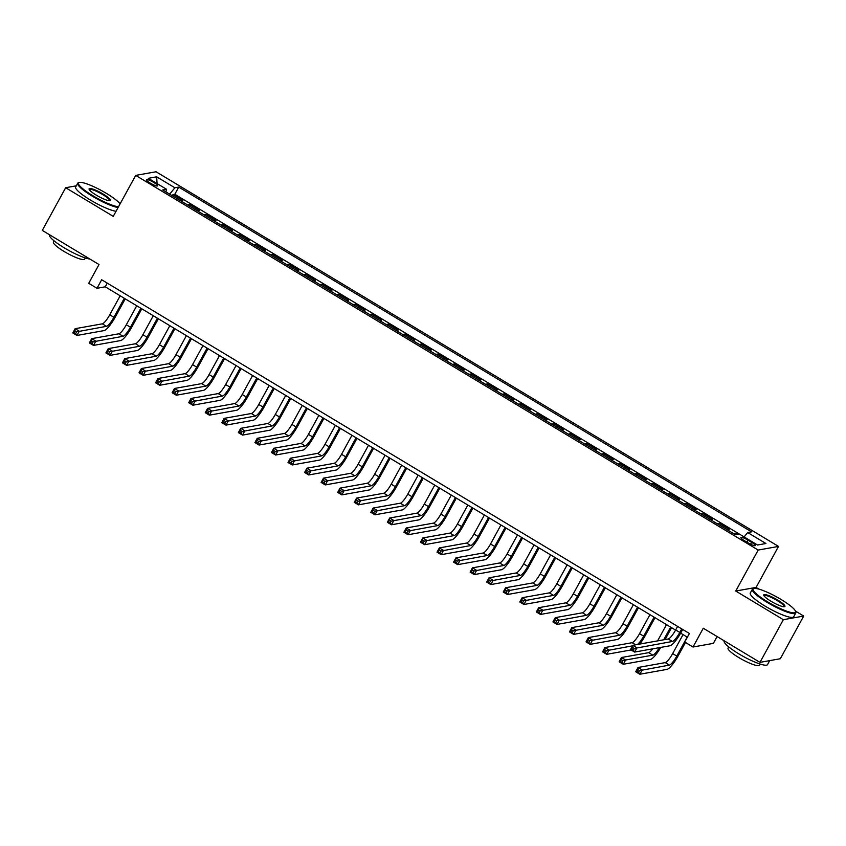<?xml version="1.0" encoding="UTF-8"?>
<svg xmlns="http://www.w3.org/2000/svg" width="846" height="846" viewBox="0 0 846 846"><rect width="100%" height="100%" fill="white"/><g stroke="black" fill="none" stroke-linecap="round" stroke-linejoin="round"><path stroke-width="1.27" d="M150.313 183.127A6.334 1.153 28.7 0 0 157.631 185.845A6.334 1.153 28.7 0 0 153.835 182.493A6.334 1.153 28.7 0 0 146.517 179.764A6.334 1.153 28.7 0 0 150.313 183.127M778.532 546.421L156.045 171.759L135.698 175.397L758.185 550.059L778.532 546.421L756.102 587.399L735.745 591.037L783.343 619.684L803.7 616.047L795.452 611.076M759.042 589.165L756.102 587.399M803.7 616.047L780.329 658.727L759.983 662.365L703.28 628.229L693.001 647.01L713.347 643.372L717.091 636.541M76.299 185.824L65.671 187.717L42.3 230.398L99.003 264.534L88.724 283.304L97.004 288.285L105.253 286.815L675.594 630.09M783.343 619.684L759.983 662.365M737.501 534.376L735.851 533.382L735.206 534.556M727.222 529.755L729.231 529.395L719.301 523.42L718.656 524.594M710.672 519.793L712.681 519.433L702.74 513.448L702.095 514.632M694.111 509.831L696.121 509.472L686.191 503.486L685.546 504.671M677.561 499.859L679.571 499.5L669.63 493.525L668.985 494.699M661.001 489.897L663.01 489.538L653.08 483.563L652.435 484.737M644.451 479.936L646.45 479.576L636.52 473.591L635.875 474.775M627.891 469.964L629.9 469.604L619.97 463.629L619.325 464.814M611.341 460.002L613.339 459.642L603.41 453.668L602.764 454.841M594.78 450.04L596.79 449.681L586.86 443.706L586.215 444.88M578.23 440.079L580.229 439.719L570.299 433.734L569.654 434.918M561.67 430.106L563.679 429.747L553.739 423.772L553.094 424.956M545.11 420.145L547.119 419.785L537.189 413.81L536.544 414.984M528.56 410.183L530.569 409.824L520.628 403.849L519.983 405.023M511.999 400.221L514.008 399.862L504.079 393.876L503.433 395.061M495.449 390.249L497.459 389.89L487.518 383.915L486.873 385.089M478.889 380.288L480.898 379.928L470.968 373.953L470.323 375.127M462.339 370.326L464.348 369.966L454.408 363.981L453.763 365.165M445.779 360.354L447.788 360.005L437.858 354.019L437.213 355.204M429.229 350.392L431.238 350.033L421.297 344.058L420.652 345.231M412.668 340.43L414.677 340.071L404.748 334.096L404.102 335.27M396.118 330.469L398.117 330.109L388.187 324.124L387.542 325.308M379.558 320.497L381.567 320.137L371.637 314.162L370.992 315.346M363.008 310.535L365.007 310.175L355.077 304.2L354.432 305.374M346.448 300.573L348.457 300.214L338.527 294.239L337.882 295.413M329.898 290.612L331.896 290.252L321.966 284.267L321.321 285.451M313.337 280.639L315.346 280.28L305.417 274.305L304.761 275.479M296.777 270.678L298.786 270.318L288.856 264.343L288.211 265.517M280.227 260.716L282.236 260.357L272.296 254.371L271.651 255.555M263.666 250.744L265.676 250.395L255.746 244.409L255.101 245.594M247.117 240.782L249.126 240.423L239.185 234.448L238.54 235.622M230.556 230.821L232.565 230.461L222.635 224.486L221.99 225.66M214.006 220.859L216.016 220.499L206.075 214.514L205.43 215.698M197.446 210.887L199.455 210.527L189.525 204.552L188.88 205.737M693.001 647.01L684.721 642.029L689.395 633.495L101.668 279.751L97.004 288.285M751.597 542.318L747.959 540.129A6.134 1.11 28.7 0 0 740.874 537.485A6.134 1.11 28.7 0 0 744.543 540.742L748.192 542.931A6.134 1.11 28.7 0 0 755.277 545.575A6.134 1.11 28.7 0 0 751.597 542.318L750.561 544.232M165.901 191.905L166.525 189.271L162.675 189.959L735.491 534.735L739.341 534.048L174.815 194.263L172.965 194.591L172.32 195.764M166.525 189.271L148.314 178.316L156.679 176.814L174.889 187.78L178.739 187.093L751.555 531.859L747.705 532.546L765.916 543.513L757.551 545.004L739.341 534.048M733.852 533.741L735.851 533.382M180.896 200.925L182.905 200.565L172.965 194.591M187.516 204.912L189.525 204.552M204.066 214.873L206.075 214.514M220.626 224.846L222.635 224.486M237.187 234.807L239.185 234.448M253.737 244.769L255.746 244.409M270.297 254.731L272.296 254.371M286.847 264.703L288.856 264.343M303.407 274.664L305.417 274.305M319.957 284.626L321.966 284.267M336.518 294.588L338.527 294.239M353.068 304.56L355.077 304.2M369.628 314.522L371.637 314.162M386.178 324.483L388.187 324.124M402.738 334.456L404.748 334.096M419.288 344.417L421.297 344.058M435.849 354.379L437.858 354.019M452.399 364.34L454.408 363.981M468.959 374.313L470.968 373.953M485.519 384.274L487.518 383.915M502.069 394.236L504.079 393.876M518.63 404.198L520.628 403.849M535.18 414.17L537.189 413.81M551.74 424.132L553.739 423.772M568.29 434.093L570.299 433.734M584.85 444.065L586.86 443.706M601.4 454.027L603.41 453.668M617.961 463.989L619.97 463.629M634.511 473.95L636.52 473.591M651.071 483.923L653.08 483.563M667.621 493.884L669.63 493.525M684.181 503.846L686.191 503.486M700.731 513.808L702.74 513.448M717.292 523.78L719.301 523.42M735.745 591.037L758.185 550.059M65.671 187.717L113.258 216.365L135.698 175.397M680.66 633.146L687.375 637.186M107.273 283.124L105.253 286.815M744.11 536.914L747.705 532.546M174.815 194.263L178.739 187.093M174.889 187.78L169.644 194.157M156.679 176.814L157.092 183.593M677.614 626.4L675.668 629.953A9.898 2.136 -59 0 1 668.245 638.984L632.797 645.318L636.932 647.803L634.595 652.076L670.053 645.741A14.847 3.215 121 0 0 681.189 632.195L682.68 629.456M681.749 628.895L679.814 632.438A9.898 2.136 -59 0 1 672.39 641.469L634.278 648.47L632.618 647.476L631.687 649.178L633.337 650.172L634.278 648.47M633.337 650.172L634.595 652.076L630.46 649.58L632.797 645.318L632.618 647.476M630.46 649.58L631.687 649.178M683.06 634.585L672.655 653.588A9.898 2.136 -59 0 1 665.231 662.619L638.032 667.483L642.167 669.969L639.83 674.241L667.029 669.376A14.847 3.215 121 0 0 678.164 655.84L685.472 642.484M687.195 637.08L676.789 656.084A9.898 2.136 -59 0 1 669.366 665.115L639.513 670.635L637.852 669.641L636.922 671.343L638.571 672.337L639.513 670.635M638.571 672.337L639.83 674.241L635.695 671.745L638.032 667.483L637.852 669.641M635.695 671.745L636.922 671.343M767.629 601.844A24.143 4.378 28.7 0 0 795.547 611.33A24.143 4.378 28.7 0 0 781.048 599.444A24.143 4.378 28.7 0 0 753.913 588.541A24.143 4.378 28.7 0 0 767.629 601.844M795.547 611.33L795.779 612.102A24.735 4.494 -151.3 0 1 795.758 613.033A24.735 4.494 -151.3 0 1 767.185 602.384A24.735 4.494 -151.3 0 1 752.358 589.271A24.735 4.494 -151.3 0 1 753.13 588.753L753.913 588.541M770.981 601.242A12.077 2.189 -151.3 0 1 763.737 595.298A12.077 2.189 -151.3 0 1 777.696 600.047A12.077 2.189 -151.3 0 1 784.549 606.698A12.077 2.189 -151.3 0 1 770.981 601.242M784.062 606.751A11.474 2.083 28.7 0 0 784.126 606.667A11.474 2.083 28.7 0 0 777.252 600.586A11.474 2.083 28.7 0 0 763.991 595.637A11.474 2.083 28.7 0 0 763.949 595.743M769.701 660.62L767.534 664.586A24.735 4.494 -151.3 0 1 738.96 653.937A24.735 4.494 -151.3 0 1 724.134 640.834L724.155 640.792M769.553 660.652A24.735 4.494 -151.3 0 1 767.851 660.959M759.962 663.994L759.306 665.189A17.808 3.236 -151.3 0 1 738.727 657.522A17.808 3.236 -151.3 0 1 728.057 648.078L728.713 646.894M795.758 613.033L793.707 616.787A24.735 4.494 -151.3 0 1 765.122 606.138A24.735 4.494 -151.3 0 1 750.296 593.025L752.358 589.271M120.1 203.875A24.143 4.378 28.7 0 0 106.416 193.385A24.143 4.378 28.7 0 0 79.27 182.482A24.143 4.378 28.7 0 0 92.986 195.786A24.143 4.378 28.7 0 0 118.514 206.773M118.102 207.524A24.735 4.494 -151.3 0 1 92.542 196.325A24.735 4.494 -151.3 0 1 77.726 183.222A24.735 4.494 -151.3 0 1 78.488 182.694L79.27 182.482M96.349 195.183A12.077 2.189 -151.3 0 1 89.094 189.24A12.077 2.189 -151.3 0 1 103.053 193.988A12.077 2.189 -151.3 0 1 109.917 200.639A12.077 2.189 -151.3 0 1 96.349 195.183M109.43 200.692A11.474 2.083 28.7 0 0 109.494 200.608A11.474 2.083 28.7 0 0 102.609 194.527A11.474 2.083 28.7 0 0 89.348 189.589A11.474 2.083 28.7 0 0 89.316 189.684M89.972 259.088A24.735 4.494 -151.3 0 1 64.317 247.889A24.735 4.494 -151.3 0 1 49.491 234.776L49.512 234.744M85.319 257.945L84.674 259.14A17.808 3.236 -151.3 0 1 64.095 251.463A17.808 3.236 -151.3 0 1 53.425 242.03L54.07 240.835M116.05 211.278A24.735 4.494 -151.3 0 1 90.49 200.09A24.735 4.494 -151.3 0 1 75.664 186.977L77.726 183.222M665.072 639.544L671.576 627.679M670.645 627.119L663.698 639.788M666.5 624.623L657.596 640.877M659.362 647.645A9.898 2.136 -59 0 1 652.816 655.142L625.606 660.007L623.269 664.279L650.479 659.415A14.847 3.215 121 0 0 660.747 647.402M652.752 648.829A9.898 2.136 -59 0 1 648.671 652.657L621.472 657.522L625.606 660.007L622.952 660.673L621.302 659.668L620.361 661.382L622.022 662.376L622.952 660.673M622.022 662.376L623.269 664.279L619.135 661.784L621.472 657.522L621.302 659.668M619.135 661.784L620.361 661.382M639.777 644.07A14.847 3.215 121 0 0 645.054 635.906L655.016 617.707M654.085 617.146L643.679 636.16A9.898 2.136 -59 0 1 637.514 644.472M649.95 614.661L639.544 633.665A9.898 2.136 -59 0 1 632.121 642.696L604.911 647.55L609.057 650.045L606.719 654.307L631.084 649.961M632.501 645.858L606.402 650.701L604.742 649.707L603.811 651.42L605.461 652.414L606.402 650.701M605.461 652.414L606.719 654.307L602.585 651.822L604.911 647.55L604.742 649.707M602.585 651.822L603.811 651.42M633.39 604.7L622.984 623.703A9.898 2.136 -59 0 1 615.56 632.723L588.361 637.588L592.496 640.084L590.159 644.345L617.369 639.481A14.847 3.215 121 0 0 628.504 625.945L638.466 607.745M637.524 607.185L627.129 626.188A9.898 2.136 -59 0 1 619.706 635.219L589.842 640.739L588.182 639.745L587.251 641.448L588.911 642.452L589.842 640.739M588.911 642.452L590.159 644.345L586.024 641.86L588.361 637.588L588.182 639.745M586.024 641.86L587.251 641.448M616.84 594.727L606.434 613.731A9.898 2.136 -59 0 1 599.01 622.762L571.801 627.626L575.946 630.111L573.609 634.384L600.808 629.519A14.847 3.215 121 0 0 611.944 615.983L621.905 597.784M620.975 597.223L610.569 616.226A9.898 2.136 -59 0 1 603.145 625.257L573.281 630.778L571.632 629.784L570.701 631.486L572.351 632.48L573.281 630.778M572.351 632.48L573.609 634.384L569.464 631.888L571.801 627.626L571.632 629.784M569.464 631.888L570.701 631.486M600.279 584.766L589.874 603.769A9.898 2.136 -59 0 1 582.45 612.8L555.251 617.654L559.386 620.15L557.049 624.422L584.258 619.558A14.847 3.215 121 0 0 595.394 606.011L605.355 587.822M604.414 587.261L594.008 606.265A9.898 2.136 -59 0 1 586.585 615.285L556.731 620.816L555.071 619.811L554.141 621.524L555.801 622.519L556.731 620.816M555.801 622.519L557.049 624.422L552.914 621.926L555.251 617.654L555.071 619.811M552.914 621.926L554.141 621.524M583.719 574.804L573.324 593.807A9.898 2.136 -59 0 1 565.9 602.838L538.691 607.692L542.836 610.188L540.499 614.45L567.698 609.596A14.847 3.215 121 0 0 578.833 596.049L588.795 577.85M587.864 577.289L577.458 596.293A9.898 2.136 -59 0 1 570.035 605.324L540.171 610.844L538.521 609.85L537.58 611.552L539.24 612.557L540.171 610.844M539.24 612.557L540.499 614.45L536.353 611.965L538.691 607.692L538.521 609.85M536.353 611.965L537.58 611.552M567.169 564.832L556.763 583.846A9.898 2.136 -59 0 1 549.34 592.866L522.141 597.731L526.275 600.226L523.938 604.488L551.137 599.624A14.847 3.215 121 0 0 562.273 586.088L572.245 567.888M571.304 567.328L560.898 586.331A9.898 2.136 -59 0 1 553.474 595.362L523.621 600.882L521.961 599.888L521.03 601.591L522.68 602.585L523.621 600.882M522.68 602.585L523.938 604.488L519.804 602.003L522.141 597.731L521.961 599.888M519.804 602.003L521.03 601.591M550.609 554.87L540.213 573.874A9.898 2.136 -59 0 1 532.79 582.905L505.58 587.769L509.726 590.254L507.389 594.527L534.587 589.662A14.847 3.215 121 0 0 545.723 576.126L555.685 557.926M554.754 557.366L544.348 576.369A9.898 2.136 -59 0 1 536.924 585.4L507.061 590.92L505.411 589.916L504.47 591.629L506.13 592.623L507.061 590.92M506.13 592.623L507.389 594.527L503.243 592.031L505.58 587.769L505.411 589.916M503.243 592.031L504.47 591.629M534.059 544.909L523.653 563.912A9.898 2.136 -59 0 1 516.229 572.943L489.03 577.797L493.165 580.293L490.828 584.565L518.027 579.7A14.847 3.215 121 0 0 529.162 566.154L539.135 547.965M538.193 547.394L527.788 566.408A9.898 2.136 -59 0 1 520.364 575.428L490.511 580.948L488.851 579.954L487.92 581.667L489.57 582.661L490.511 580.948M489.57 582.661L490.828 584.565L486.693 582.069L489.03 577.797L488.851 579.954M486.693 582.069L487.92 581.667M517.498 534.947L507.092 553.95A9.898 2.136 -59 0 1 499.669 562.971L472.47 567.835L476.615 570.331L474.278 574.593L501.477 569.739A14.847 3.215 121 0 0 512.613 556.192L522.574 537.993M521.644 537.432L511.238 556.435A9.898 2.136 -59 0 1 503.814 565.466L473.95 570.987L472.301 569.993L471.359 571.695L473.02 572.7L473.95 570.987M473.02 572.7L474.278 574.593L470.133 572.108L472.47 567.835L472.301 569.993M470.133 572.108L471.359 571.695M500.948 524.975L490.543 543.989A9.898 2.136 -59 0 1 483.119 553.009L455.92 557.874L460.055 560.359L457.718 564.631L484.917 559.766A14.847 3.215 121 0 0 496.052 546.23L506.014 528.031M505.083 527.47L494.677 546.474A9.898 2.136 -59 0 1 487.254 555.505L457.4 561.025L455.74 560.031L454.81 561.733L456.459 562.727L457.4 561.025M456.459 562.727L457.718 564.631L453.583 562.135L455.92 557.874L455.74 560.031M453.583 562.135L454.81 561.733M484.388 515.013L473.982 534.016A9.898 2.136 -59 0 1 466.558 543.047L439.36 547.912L443.505 550.397L441.168 554.669L468.367 549.805A14.847 3.215 121 0 0 479.502 536.269L489.464 518.069M488.533 517.509L478.127 536.512A9.898 2.136 -59 0 1 470.704 545.533L440.84 551.063L439.19 550.059L438.249 551.772L439.909 552.766L440.84 551.063M439.909 552.766L441.168 554.669L437.022 552.174L439.36 547.912L439.19 550.059M437.022 552.174L438.249 551.772M467.838 505.051L457.432 524.055A9.898 2.136 -59 0 1 450.009 533.086L422.81 537.94L426.944 540.435L424.607 544.697L451.806 539.843A14.847 3.215 121 0 0 462.942 526.297L472.903 508.097M471.973 507.537L461.567 526.55A9.898 2.136 -59 0 1 454.143 535.571L424.29 541.091L422.63 540.097L421.699 541.81L423.349 542.804L424.29 541.091M423.349 542.804L424.607 544.697L420.473 542.212L422.81 537.94L422.63 540.097M420.473 542.212L421.699 541.81M451.278 495.09L440.872 514.093A9.898 2.136 -59 0 1 433.448 523.114L406.249 527.978L410.384 530.474L408.058 534.735L435.256 529.882A14.847 3.215 121 0 0 446.392 516.335L456.354 498.135M455.423 497.575L445.017 516.578A9.898 2.136 -59 0 1 437.594 525.609L407.73 531.129L406.08 530.135L405.139 531.838L406.799 532.843L407.73 531.129M406.799 532.843L408.058 534.735L403.912 532.25L406.249 527.978L406.08 530.135M403.912 532.25L405.139 531.838M434.728 485.118L424.322 504.121A9.898 2.136 -59 0 1 416.898 513.152L389.699 518.016L393.834 520.502L391.497 524.774L418.696 519.909A14.847 3.215 121 0 0 429.831 506.373L439.793 488.174M438.863 487.613L428.457 506.617A9.898 2.136 -59 0 1 421.033 515.648L391.18 521.168L389.52 520.174L388.589 521.876L390.239 522.87L391.18 521.168M390.239 522.87L391.497 524.774L387.362 522.278L389.699 518.016L389.52 520.174M387.362 522.278L388.589 521.876M418.167 475.156L407.761 494.159A9.898 2.136 -59 0 1 400.338 503.19L373.139 508.055L377.274 510.54L374.937 514.812L402.146 509.948A14.847 3.215 121 0 0 413.282 496.401L423.243 478.212M422.313 477.652L411.907 496.655A9.898 2.136 -59 0 1 404.483 505.675L374.619 511.206L372.97 510.201L372.029 511.915L373.689 512.909L374.619 511.206M373.689 512.909L374.937 514.812L370.802 512.316L373.139 508.055L372.97 510.201M370.802 512.316L372.029 511.915M401.617 465.194L391.212 484.198A9.898 2.136 -59 0 1 383.788 493.229L356.578 498.083L360.724 500.578L358.387 504.84L385.586 499.986A14.847 3.215 121 0 0 396.721 486.439L406.683 468.24M405.752 467.679L395.346 486.683A9.898 2.136 -59 0 1 387.923 495.714L358.07 501.234L356.409 500.24L355.479 501.953L357.128 502.947L358.07 501.234M357.128 502.947L358.387 504.84L354.252 502.355L356.578 498.083L356.409 500.24M354.252 502.355L355.479 501.953M385.057 455.222L374.651 474.236A9.898 2.136 -59 0 1 367.227 483.256L340.029 488.121L344.163 490.617L341.826 494.878L369.036 490.014A14.847 3.215 121 0 0 380.171 476.478L390.133 458.278M389.192 457.718L378.797 476.721A9.898 2.136 -59 0 1 371.373 485.752L341.509 491.272L339.849 490.278L338.918 491.981L340.578 492.975L341.509 491.272M340.578 492.975L341.826 494.878L337.691 492.393L340.029 488.121L339.849 490.278M337.691 492.393L338.918 491.981M368.507 445.26L358.101 464.264A9.898 2.136 -59 0 1 350.678 473.295L323.468 478.159L327.614 480.644L325.276 484.917L352.475 480.052A14.847 3.215 121 0 0 363.611 466.516L373.572 448.317M372.642 447.756L362.236 466.759A9.898 2.136 -59 0 1 354.812 475.79L324.949 481.311L323.299 480.317L322.368 482.019L324.018 483.013L324.949 481.311M324.018 483.013L325.276 484.917L321.131 482.421L323.468 478.159L323.299 480.317M321.131 482.421L322.368 482.019M351.947 435.299L341.541 454.302A9.898 2.136 -59 0 1 334.117 463.333L306.918 468.187L311.053 470.683L308.716 474.955L335.925 470.09A14.847 3.215 121 0 0 347.061 456.544L357.023 438.355M356.081 437.784L345.686 456.798A9.898 2.136 -59 0 1 338.263 465.818L308.399 471.338L306.738 470.344L305.808 472.057L307.468 473.051L308.399 471.338M307.468 473.051L308.716 474.955L304.581 472.459L306.918 468.187L306.738 470.344M304.581 472.459L305.808 472.057M335.397 425.337L324.991 444.34A9.898 2.136 -59 0 1 317.567 453.361L290.358 458.225L294.503 460.721L292.166 464.983L319.365 460.129A14.847 3.215 121 0 0 330.5 446.582L340.462 428.383M339.532 427.822L329.126 446.825A9.898 2.136 -59 0 1 321.702 455.857L291.838 461.377L290.189 460.383L289.247 462.085L290.908 463.09L291.838 461.377M290.908 463.09L292.166 464.983L288.021 462.498L290.358 458.225L290.189 460.383M288.021 462.498L289.247 462.085M318.836 415.365L308.43 434.379A9.898 2.136 -59 0 1 301.007 443.399L273.808 448.264L277.943 450.749L275.606 455.021L302.805 450.157A14.847 3.215 121 0 0 313.94 436.621L323.912 418.421M322.971 417.861L312.565 436.864A9.898 2.136 -59 0 1 305.142 445.895L275.288 451.415L273.628 450.421L272.698 452.124L274.358 453.118L275.288 451.415M274.358 453.118L275.606 455.021L271.471 452.525L273.808 448.264L273.628 450.421M271.471 452.525L272.698 452.124M302.276 405.403L291.881 424.406A9.898 2.136 -59 0 1 284.457 433.438L257.247 438.302L261.393 440.787L259.056 445.059L286.255 440.195A14.847 3.215 121 0 0 297.39 426.659L307.352 408.459M306.421 407.899L296.015 426.902A9.898 2.136 -59 0 1 288.592 435.923L258.728 441.453L257.078 440.449L256.137 442.162L257.797 443.156L258.728 441.453M257.797 443.156L259.056 445.059L254.91 442.564L257.247 438.302L257.078 440.449M254.91 442.564L256.137 442.162M285.726 395.442L275.32 414.445A9.898 2.136 -59 0 1 267.896 423.476L240.698 428.33L244.832 430.826L242.495 435.098L269.694 430.233A14.847 3.215 121 0 0 280.83 416.687L290.802 398.498M289.861 397.927L279.455 416.941A9.898 2.136 -59 0 1 272.031 425.961L242.178 431.481L240.518 430.487L239.587 432.2L241.237 433.194L242.178 431.481M241.237 433.194L242.495 435.098L238.361 432.602L240.698 428.33L240.518 430.487M238.361 432.602L239.587 432.2M269.165 385.48L258.76 404.483A9.898 2.136 -59 0 1 251.336 413.504L224.137 418.368L228.283 420.864L225.945 425.126L253.144 420.272A14.847 3.215 121 0 0 264.28 406.725L274.241 388.526M273.311 387.965L262.905 406.968A9.898 2.136 -59 0 1 255.481 415.999L225.618 421.52L223.968 420.525L223.027 422.228L224.687 423.233L225.618 421.52M224.687 423.233L225.945 425.126L221.8 422.64L224.137 418.368L223.968 420.525M221.8 422.64L223.027 422.228M252.616 375.508L242.21 394.511A9.898 2.136 -59 0 1 234.786 403.542L207.587 408.407L211.722 410.892L209.385 415.164L236.584 410.299A14.847 3.215 121 0 0 247.719 396.763L257.681 378.564M256.75 378.003L246.345 397.007A9.898 2.136 -59 0 1 238.921 406.038L209.068 411.558L207.407 410.564L206.477 412.266L208.127 413.26L209.068 411.558M208.127 413.26L209.385 415.164L205.25 412.668L207.587 408.407L207.407 410.564M205.25 412.668L206.477 412.266M236.055 365.546L225.649 384.549A9.898 2.136 -59 0 1 218.226 393.58L191.027 398.445L195.172 400.93L192.835 405.202L220.034 400.338A14.847 3.215 121 0 0 231.17 386.802L241.131 368.602M240.201 368.042L229.795 387.045A9.898 2.136 -59 0 1 222.371 396.065L192.507 401.596L190.858 400.592L189.916 402.305L191.577 403.299L192.507 401.596M191.577 403.299L192.835 405.202L188.69 402.707L191.027 398.445L190.858 400.592M188.69 402.707L189.916 402.305M219.505 355.584L209.099 374.588A9.898 2.136 -59 0 1 201.676 383.619L174.477 388.473L178.612 390.968L176.275 395.23L203.474 390.376A14.847 3.215 121 0 0 214.609 376.83L224.571 358.63M223.64 358.07L213.234 377.073A9.898 2.136 -59 0 1 205.811 386.104L175.957 391.624L174.297 390.63L173.367 392.343L175.016 393.337L175.957 391.624M175.016 393.337L176.275 395.23L172.14 392.745L174.477 388.473L174.297 390.63M172.14 392.745L173.367 392.343M202.945 345.612L192.539 364.626A9.898 2.136 -59 0 1 185.115 373.646L157.916 378.511L162.051 381.007L159.725 385.268L186.924 380.404A14.847 3.215 121 0 0 198.059 366.868L208.021 348.668M207.09 348.108L196.684 367.111A9.898 2.136 -59 0 1 189.261 376.142L159.397 381.662L157.747 380.668L156.806 382.371L158.466 383.365L159.397 381.662M158.466 383.365L159.725 385.268L155.579 382.783L157.916 378.511L157.747 380.668M155.579 382.783L156.806 382.371M186.395 335.651L175.989 354.654A9.898 2.136 -59 0 1 168.566 363.685L141.367 368.549L145.501 371.034L143.164 375.307L170.363 370.442A14.847 3.215 121 0 0 181.499 356.906L191.46 338.707M190.53 338.146L180.124 357.149A9.898 2.136 -59 0 1 172.7 366.181L142.847 371.701L141.187 370.707L140.256 372.409L141.906 373.403L142.847 371.701M141.906 373.403L143.164 375.307L139.03 372.811L141.367 368.549L141.187 370.707M139.03 372.811L140.256 372.409M169.835 325.689L159.429 344.692A9.898 2.136 -59 0 1 152.005 353.723L124.806 358.577L128.941 361.073L126.604 365.345L153.813 360.481A14.847 3.215 121 0 0 164.949 346.934L174.911 328.745M173.98 328.185L163.574 347.188A9.898 2.136 -59 0 1 156.15 356.208L126.287 361.739L124.637 360.734L123.696 362.448L125.356 363.442L126.287 361.739M125.356 363.442L126.604 365.345L122.469 362.849L124.806 358.577L124.637 360.734M122.469 362.849L123.696 362.448M153.285 315.727L142.879 334.73A9.898 2.136 -59 0 1 135.455 343.751L108.256 348.615L112.391 351.111L110.054 355.373L137.253 350.519A14.847 3.215 121 0 0 148.388 336.972L158.35 318.773M157.419 318.212L147.014 337.216A9.898 2.136 -59 0 1 139.59 346.247L109.737 351.767L108.077 350.773L107.146 352.475L108.796 353.48L109.737 351.767M108.796 353.48L110.054 355.373L105.919 352.888L108.256 348.615L108.077 350.773M105.919 352.888L107.146 352.475M136.724 305.755L126.318 324.769A9.898 2.136 -59 0 1 118.895 333.789L91.696 338.654L95.831 341.139L93.494 345.411L120.703 340.547A14.847 3.215 121 0 0 131.839 327.011L141.8 308.811M140.87 308.251L130.464 327.254A9.898 2.136 -59 0 1 123.04 336.285L93.176 341.805L91.516 340.811L90.585 342.514L92.246 343.508L93.176 341.805M92.246 343.508L93.494 345.411L89.359 342.926L91.696 338.654L91.516 340.811M89.359 342.926L90.585 342.514M120.174 295.793L109.769 314.797A9.898 2.136 -59 0 1 102.345 323.828L75.135 328.692L79.281 331.177L76.944 335.45L104.143 330.585A14.847 3.215 121 0 0 115.278 317.049L125.24 298.85M124.309 298.289L113.903 317.292A9.898 2.136 -59 0 1 106.48 326.323L76.626 331.844L74.966 330.839L74.036 332.552L75.685 333.546L76.626 331.844M75.685 333.546L76.944 335.45L72.798 332.954L75.135 328.692L74.966 330.839M72.798 332.954L74.036 332.552M746.859 542.127L747.959 540.129M679.814 632.438L675.668 629.953M672.39 641.469L668.245 638.984M676.789 656.084L672.655 653.588M669.366 665.115L665.231 662.619M652.816 655.142L648.671 652.657M643.679 636.16L639.544 633.665M635.632 644.811L632.121 642.696M627.129 626.188L622.984 623.703M619.706 635.219L615.56 632.723M610.569 616.226L606.434 613.731M603.145 625.257L599.01 622.762M594.008 606.265L589.874 603.769M586.585 615.285L582.45 612.8M577.458 596.293L573.324 593.807M570.035 605.324L565.9 602.838M560.898 586.331L556.763 583.846M553.474 595.362L549.34 592.866M544.348 576.369L540.213 573.874M536.924 585.4L532.79 582.905M527.788 566.408L523.653 563.912M520.364 575.428L516.229 572.943M511.238 556.435L507.092 553.95M503.814 565.466L499.669 562.971M494.677 546.474L490.543 543.989M487.254 555.505L483.119 553.009M478.127 536.512L473.982 534.016M470.704 545.533L466.558 543.047M461.567 526.55L457.432 524.055M454.143 535.571L450.009 533.086M445.017 516.578L440.872 514.093M437.594 525.609L433.448 523.114M428.457 506.617L424.322 504.121M421.033 515.648L416.898 513.152M411.907 496.655L407.761 494.159M404.483 505.675L400.338 503.19M395.346 486.683L391.212 484.198M387.923 495.714L383.788 493.229M378.797 476.721L374.651 474.236M371.373 485.752L367.227 483.256M362.236 466.759L358.101 464.264M354.812 475.79L350.678 473.295M345.686 456.798L341.541 454.302M338.263 465.818L334.117 463.333M329.126 446.825L324.991 444.34M321.702 455.857L317.567 453.361M312.565 436.864L308.43 434.379M305.142 445.895L301.007 443.399M296.015 426.902L291.881 424.406M288.592 435.923L284.457 433.438M279.455 416.941L275.32 414.445M272.031 425.961L267.896 423.476M262.905 406.968L258.76 404.483M255.481 415.999L251.336 413.504M246.345 397.007L242.21 394.511M238.921 406.038L234.786 403.542M229.795 387.045L225.649 384.549M222.371 396.065L218.226 393.58M213.234 377.073L209.099 374.588M205.811 386.104L201.676 383.619M196.684 367.111L192.539 364.626M189.261 376.142L185.115 373.646M180.124 357.149L175.989 354.654M172.7 366.181L168.566 363.685M163.574 347.188L159.429 344.692M156.15 356.208L152.005 353.723M147.014 337.216L142.879 334.73M139.59 346.247L135.455 343.751M130.464 327.254L126.318 324.769M123.04 336.285L118.895 333.789M113.903 317.292L109.769 314.797M106.48 326.323L102.345 323.828"/></g></svg>
